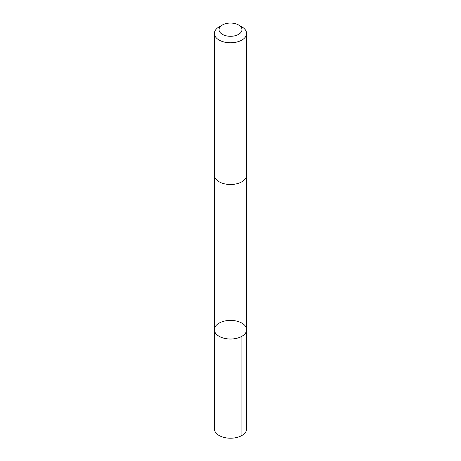 <?xml version="1.0" encoding="UTF-8"?>
<svg xmlns="http://www.w3.org/2000/svg" width="461" height="461" viewBox="0 0 461 461"><rect width="100%" height="100%" fill="white"/><g stroke="black" fill="none" stroke-linecap="round" stroke-linejoin="round"><path stroke-width="0.69" d="M218.479 323.513A16.123 9.306 180 0 1 236.251 321.017A16.123 9.306 180 0 1 246.623 329.713A16.123 9.306 180 0 1 230.5 339.025A16.123 9.306 180 0 1 214.377 329.713A16.123 9.306 180 0 1 218.479 323.513M214.377 428.903A16.123 9.312 0 0 0 224.749 437.598A16.123 9.312 0 0 0 242.521 435.109A16.123 9.312 0 0 0 246.623 428.903L246.623 329.713A16.123 9.306 180 0 1 230.5 339.025A16.123 9.306 180 0 1 214.377 329.713L214.377 428.903M222.392 24.992L219.096 26.888A16.123 9.312 0 0 0 214.377 33.474L214.377 175.192A16.123 9.312 0 0 0 224.749 183.887A16.123 9.312 0 0 0 242.521 181.398A16.123 9.312 0 0 0 246.623 175.192L246.623 33.474A16.123 9.312 0 0 0 241.904 26.888L238.608 24.992A11.467 6.621 0 0 0 222.392 24.992A11.467 6.621 0 0 0 222.617 34.483A11.467 6.621 0 0 0 239.052 34.085A11.467 6.621 0 0 0 238.608 24.992M214.377 33.474A16.123 9.312 0 0 0 224.749 42.17A16.123 9.312 0 0 0 242.521 39.681A16.123 9.312 0 0 0 246.623 33.474M241.898 336.3L241.904 435.484M214.382 175.405L214.377 329.713M246.618 175.405L246.623 329.713"/></g></svg>
